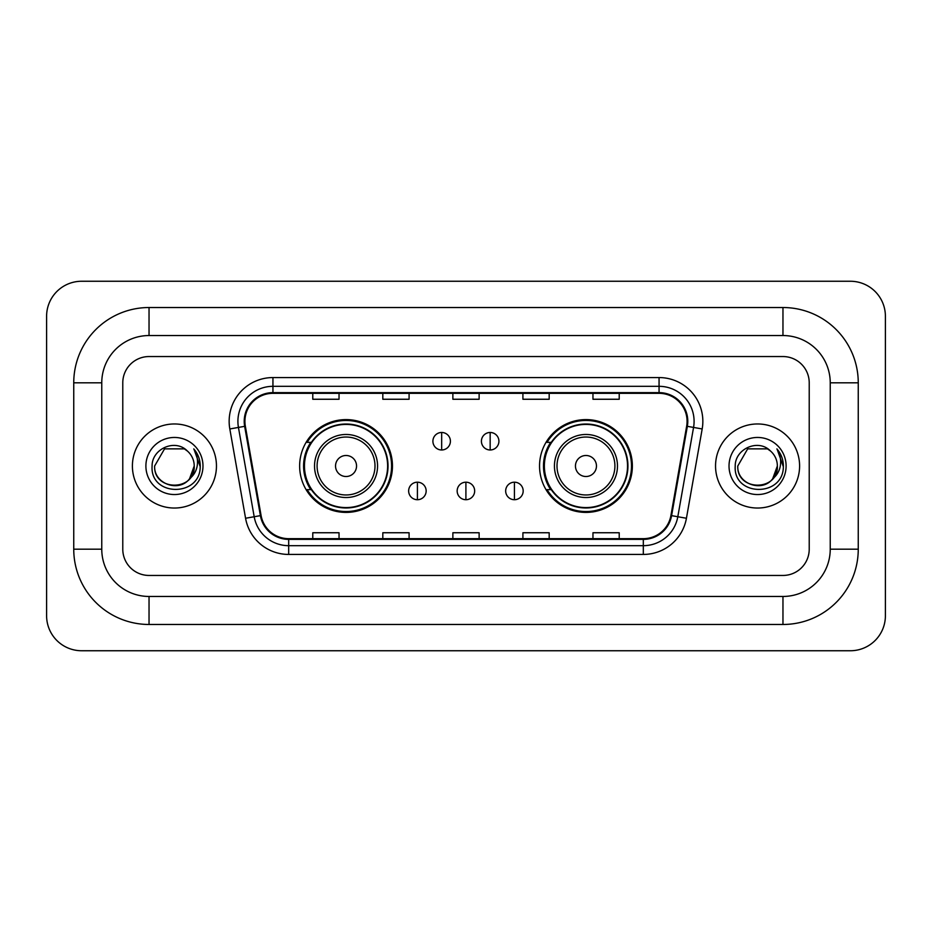 <?xml version="1.0" encoding="UTF-8"?>
<svg xmlns="http://www.w3.org/2000/svg" width="932" height="932" viewBox="0 0 932 932"><rect width="100%" height="100%" fill="white"/><g stroke="black" fill="none" stroke-linecap="round" stroke-linejoin="round"><path stroke-width="1.4" d="M539.546 466A46.402 46.402 0 0 0 585.948 512.402A46.402 46.402 0 0 0 632.362 466A46.402 46.402 0 0 0 585.948 419.598A46.402 46.402 0 0 0 539.546 466M299.638 466A46.402 46.402 0 0 0 346.052 512.402A46.402 46.402 0 0 0 392.454 466A46.402 46.402 0 0 0 346.052 419.598A46.402 46.402 0 0 0 299.638 466M310.775 489.638A42.464 42.464 0 0 1 310.775 442.362M550.672 489.638A42.464 42.464 0 0 1 550.672 442.362M132.402 466A42.033 42.033 0 0 0 174.435 508.033A42.033 42.033 0 0 0 216.457 466A42.033 42.033 0 0 0 174.435 423.967A42.033 42.033 0 0 0 132.402 466A42.033 42.033 0 0 0 174.435 508.033A42.033 42.033 0 0 0 216.457 466A42.033 42.033 0 0 0 174.435 423.967A42.033 42.033 0 0 0 132.402 466M715.543 466A42.033 42.033 0 0 0 757.565 508.033A42.033 42.033 0 0 0 799.598 466A42.033 42.033 0 0 0 757.565 423.967A42.033 42.033 0 0 0 715.543 466A42.033 42.033 0 0 0 757.565 508.033A42.033 42.033 0 0 0 799.598 466A42.033 42.033 0 0 0 757.565 423.967A42.033 42.033 0 0 0 715.543 466M244.918 421.346A28.018 28.018 0 0 1 272.936 393.327L659.064 393.327A28.018 28.018 0 0 1 686.651 426.215L670.912 515.524A28.018 28.018 0 0 1 643.313 538.673L288.687 538.673A28.018 28.018 0 0 1 261.088 515.524L245.349 426.215A28.018 28.018 0 0 1 244.918 421.346M244.219 421.346A28.717 28.717 0 0 0 244.65 426.332L260.401 515.641A28.717 28.717 0 0 0 288.687 539.372L643.313 539.372A28.717 28.717 0 0 0 671.599 515.641L687.35 426.332A28.717 28.717 0 0 0 659.064 392.628L272.936 392.628A28.717 28.717 0 0 0 244.219 421.346M229.82 428.953A43.781 43.781 0 0 1 272.936 377.565L659.064 377.565A43.781 43.781 0 0 1 702.18 428.953L686.43 518.262A43.781 43.781 0 0 1 643.313 554.435L288.687 554.435A43.781 43.781 0 0 1 245.57 518.262L229.82 428.953L238.441 427.427A35.02 35.02 0 0 1 272.936 386.326L659.064 386.326A35.02 35.02 0 0 1 693.559 427.427L677.809 516.736A35.02 35.02 0 0 1 643.313 545.674L288.687 545.674A35.02 35.02 0 0 1 254.191 516.736L238.441 427.427A35.02 35.02 0 0 1 237.916 421.346M809.221 382.819A26.271 26.271 0 0 0 782.962 356.548L149.038 356.548A26.271 26.271 0 0 0 122.779 382.819L122.779 549.181A26.271 26.271 0 0 0 149.038 575.452L782.962 575.452A26.271 26.271 0 0 0 809.221 549.181L809.221 382.819A26.271 26.271 0 0 0 782.962 356.548L149.038 356.548A26.271 26.271 0 0 0 122.779 382.819L122.779 549.181A26.271 26.271 0 0 0 149.038 575.452L782.962 575.452A26.271 26.271 0 0 0 809.221 549.181L809.221 382.819M452.87 393.327L452.87 399.257L479.13 399.257L479.13 393.327M382.819 393.327L382.819 399.257L409.09 399.257L409.09 393.327M312.779 393.327L312.779 399.257L339.038 399.257L339.038 393.327M522.91 393.327L522.91 399.257L549.181 399.257L549.181 393.327M592.962 393.327L592.962 399.257L619.221 399.257L619.221 393.327M479.13 538.673L479.13 532.743L452.87 532.743L452.87 538.673M409.09 538.673L409.09 532.743L382.819 532.743L382.819 538.673M339.038 538.673L339.038 532.743L312.779 532.743L312.779 538.673M549.181 538.673L549.181 532.743L522.91 532.743L522.91 538.673M619.221 538.673L619.221 532.743L592.962 532.743L592.962 538.673M782.962 307.525A75.294 75.294 0 0 1 858.256 382.819A75.294 75.294 0 0 0 782.962 307.525L149.038 307.525A75.294 75.294 0 0 0 73.745 382.819A75.294 75.294 0 0 1 149.038 307.525L149.038 335.543L782.962 335.543L149.038 335.543A47.276 47.276 0 0 0 101.763 382.819L101.763 549.181A47.276 47.276 0 0 0 149.038 596.457L782.962 596.457L149.038 596.457L149.038 624.475L782.962 624.475A75.294 75.294 0 0 0 858.256 549.181L858.256 382.819L830.237 382.819A47.276 47.276 0 0 0 782.962 335.543L782.962 307.525M858.256 549.181L830.237 549.181L830.237 382.819L830.237 549.181A47.276 47.276 0 0 1 782.962 596.457L782.962 624.475M885.4 316.274A35.02 35.02 0 0 0 850.38 281.254L81.62 281.254A35.02 35.02 0 0 0 46.6 316.274L46.6 615.726A35.02 35.02 0 0 0 81.62 650.746L850.38 650.746A35.02 35.02 0 0 0 885.4 615.726L885.4 316.274M73.745 549.181L101.763 549.181L101.763 382.819L73.745 382.819L73.745 549.181A75.294 75.294 0 0 0 149.038 624.475M187.402 451.053A19.793 19.793 0 0 1 194.217 466C195.429 491.525 153.43 491.525 154.642 466L164.545 448.863L184.326 448.863L187.402 451.053C175.251 438.32 151.869 448.805 152.091 466C149.866 496.546 199.401 497.35 200.194 467.48L200.24 466C200.17 459.511 198.003 453.814 193.763 448.898C196.99 454.199 198.132 459.895 197.176 466C196.244 471.196 193.728 475.425 189.592 478.71A19.793 19.793 0 0 0 194.217 466L189.546 478.78M189.592 478.71C179.095 492.912 153.617 483.825 154.642 466M145.893 466A28.543 28.543 0 0 0 174.435 494.543A28.543 28.543 0 0 0 202.978 466A28.543 28.543 0 0 0 174.435 437.458A28.543 28.543 0 0 0 145.893 466M193.949 449.119L200.229 466.746M356.548 466A10.508 10.508 0 0 0 346.052 455.492A10.508 10.508 0 0 0 335.543 466A10.508 10.508 0 0 0 346.052 476.508A10.508 10.508 0 0 0 356.548 466M377.565 466A31.525 31.525 0 0 0 346.052 434.475A31.525 31.525 0 0 0 314.527 466A31.525 31.525 0 0 0 346.052 497.525A31.525 31.525 0 0 0 377.565 466A31.525 31.525 0 0 1 346.052 497.525A31.525 31.525 0 0 1 314.527 466M387.63 466A41.591 41.591 0 0 0 346.052 424.41A41.591 41.591 0 0 0 304.461 466A41.591 41.591 0 0 0 346.052 507.591A41.591 41.591 0 0 0 387.63 466M391.58 466A45.528 45.528 0 0 1 307.141 489.638L311.358 489.638A41.987 41.987 0 0 0 373.825 497.478A41.987 41.987 0 0 0 373.825 434.522A41.987 41.987 0 0 0 311.358 442.362L307.141 442.362A45.528 45.528 0 0 1 391.58 466M596.457 466A10.508 10.508 0 0 0 585.948 455.492A10.508 10.508 0 0 0 575.452 466A10.508 10.508 0 0 0 585.948 476.508A10.508 10.508 0 0 0 596.457 466M617.473 466A31.525 31.525 0 0 0 585.948 434.475A31.525 31.525 0 0 0 554.435 466A31.525 31.525 0 0 0 585.948 497.525A31.525 31.525 0 0 0 617.473 466A31.525 31.525 0 0 1 585.948 497.525A31.525 31.525 0 0 1 554.435 466M627.539 466A41.591 41.591 0 0 0 585.948 424.41A41.591 41.591 0 0 0 544.37 466A41.591 41.591 0 0 0 585.948 507.591A41.591 41.591 0 0 0 627.539 466M631.488 466A45.528 45.528 0 0 1 547.037 489.638L551.266 489.638A41.987 41.987 0 0 0 613.734 497.478A41.987 41.987 0 0 0 613.734 434.522A41.987 41.987 0 0 0 551.266 442.362L547.037 442.362A45.528 45.528 0 0 1 631.488 466M441.663 432.471A8.761 8.761 0 0 0 432.902 441.22A8.761 8.761 0 0 0 441.663 449.981A8.761 8.761 0 0 0 450.412 441.22A8.761 8.761 0 0 0 441.663 432.471L441.663 449.981A8.761 8.761 0 0 0 450.412 441.22A8.761 8.761 0 0 0 441.663 432.471M490.162 432.471A8.761 8.761 0 0 0 481.413 441.22A8.761 8.761 0 0 0 490.162 449.981A8.761 8.761 0 0 0 498.923 441.22A8.761 8.761 0 0 0 490.162 432.471L490.162 449.981A8.761 8.761 0 0 0 498.923 441.22A8.761 8.761 0 0 0 490.162 432.471M417.408 482.193A8.761 8.761 0 0 0 408.647 490.954A8.761 8.761 0 0 0 417.408 499.715A8.761 8.761 0 0 0 426.157 490.954A8.761 8.761 0 0 0 417.408 482.193L417.408 499.715A8.761 8.761 0 0 0 426.157 490.954A8.761 8.761 0 0 0 417.408 482.193M465.907 482.193A8.761 8.761 0 0 0 457.158 490.954A8.761 8.761 0 0 0 465.907 499.715A8.761 8.761 0 0 0 474.668 490.954A8.761 8.761 0 0 0 465.907 482.193L465.907 499.715A8.761 8.761 0 0 0 474.668 490.954A8.761 8.761 0 0 0 465.907 482.193M514.417 482.193A8.761 8.761 0 0 0 505.668 490.954A8.761 8.761 0 0 0 514.417 499.715A8.761 8.761 0 0 0 523.178 490.954A8.761 8.761 0 0 0 514.417 482.193L514.417 499.715A8.761 8.761 0 0 0 523.178 490.954A8.761 8.761 0 0 0 514.417 482.193M770.531 451.053A19.793 19.793 0 0 1 777.358 466C778.569 491.525 736.571 491.525 737.783 466L747.674 448.863L767.455 448.863L770.531 451.053C758.38 438.32 735.01 448.805 735.22 466C732.995 496.546 782.531 497.35 783.334 467.48L783.369 466C783.299 459.511 781.144 453.814 776.892 448.898C780.119 454.199 781.261 459.895 780.305 466C779.385 471.196 776.857 475.425 772.733 478.71A19.793 19.793 0 0 0 777.358 466L772.675 478.78M772.733 478.71C762.225 492.912 736.746 483.825 737.783 466M729.022 466A28.543 28.543 0 0 0 757.565 494.543A28.543 28.543 0 0 0 786.107 466A28.543 28.543 0 0 0 757.565 437.458A28.543 28.543 0 0 0 729.022 466M777.09 449.119L783.358 466.746M659.064 377.565L659.064 392.628M238.441 427.427L244.65 426.332M288.687 554.435L288.687 539.372M643.313 539.372L643.313 554.435M671.599 515.641L686.43 518.262M245.57 518.262L260.401 515.641M687.35 426.332L702.18 428.953M272.936 377.565L272.936 392.628M375.002 466A28.962 28.962 0 0 0 346.052 437.038A28.962 28.962 0 0 0 317.09 466A28.962 28.962 0 0 0 346.052 494.962A28.962 28.962 0 0 0 375.002 466M614.91 466A28.962 28.962 0 0 0 585.948 437.038A28.962 28.962 0 0 0 556.998 466A28.962 28.962 0 0 0 585.948 494.962A28.962 28.962 0 0 0 614.91 466"/></g></svg>
